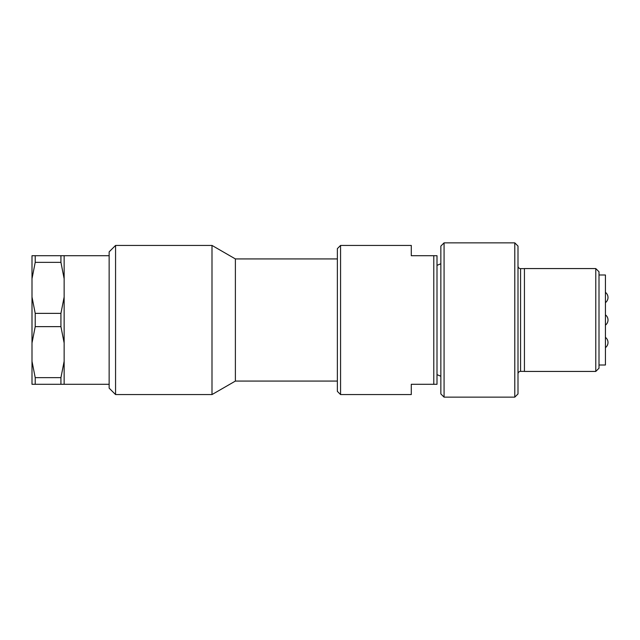 <?xml version="1.0" encoding="UTF-8"?>
<svg xmlns="http://www.w3.org/2000/svg" width="640" height="640" viewBox="0 0 640 640"><rect width="100%" height="100%" fill="white"/><g stroke="black" fill="none" stroke-linecap="round" stroke-linejoin="round"><path stroke-width="0.96" d="M109.144 384.288L32 384.288L32 255.712L35.216 255.712L35.216 262.344L60.928 262.344L64.144 278.712L64.144 255.712L35.216 255.712M109.144 255.712L64.144 255.712M109.144 388.144L109.144 251.856L115.568 245.432L115.568 394.568L109.144 388.144M337.36 381.072L235.384 381.072L212 394.568L115.568 394.568M337.36 258.928L235.384 258.928L212 245.432L115.568 245.432M35.216 384.288L35.216 377.656L32 361.288M60.928 384.288L60.928 377.656L35.216 377.656M32 343L35.216 326.632L60.928 326.632L64.144 343L64.144 361.288L60.928 377.656M64.144 384.288L64.144 361.288M64.144 278.712L64.144 297L60.928 313.368L35.216 313.368L32 297M32 278.712L35.216 262.344M35.216 326.632L35.216 313.368M60.928 326.632L60.928 313.368M64.144 343L64.144 297M60.928 262.344L60.928 255.712M337.36 248.64L337.36 391.36L340.568 394.568L340.568 245.432L337.36 248.64M340.568 394.568L411.288 394.568L411.288 384.288L437 384.288L437 255.712L411.288 255.712L411.288 245.432L340.568 245.432M433.784 384.288L433.784 255.712M444.072 397.144L440.856 393.928L440.856 246.072L444.072 242.856L514.784 242.856L514.784 397.144L444.072 397.144L444.072 242.856M514.784 397.144L518 393.928L518 246.072L514.784 242.856M524.432 268.632L520.568 268.632A2.568 2.568 0 0 1 518 266.064M524.432 371.368L520.568 371.368A2.568 2.568 0 0 0 518 373.936M524.432 371.432L524.432 268.568L595.784 268.568L595.784 371.432L524.432 371.432M595.784 371.432L599 368.216L599 271.784L595.784 268.568M599 275L605.432 275L605.432 365L599 365M235.384 381.072L235.384 258.928M212 394.568L212 245.432M520.568 268.632L520.568 371.368M437 374.64L440.856 376.248M605.432 325.144A6.432 6.432 0 0 0 605.432 314.856M605.432 302.64A6.432 6.432 0 0 0 605.432 292.36M605.432 347.64A6.432 6.432 0 0 0 605.432 337.36M437 265.36L440.856 263.752"/></g></svg>
